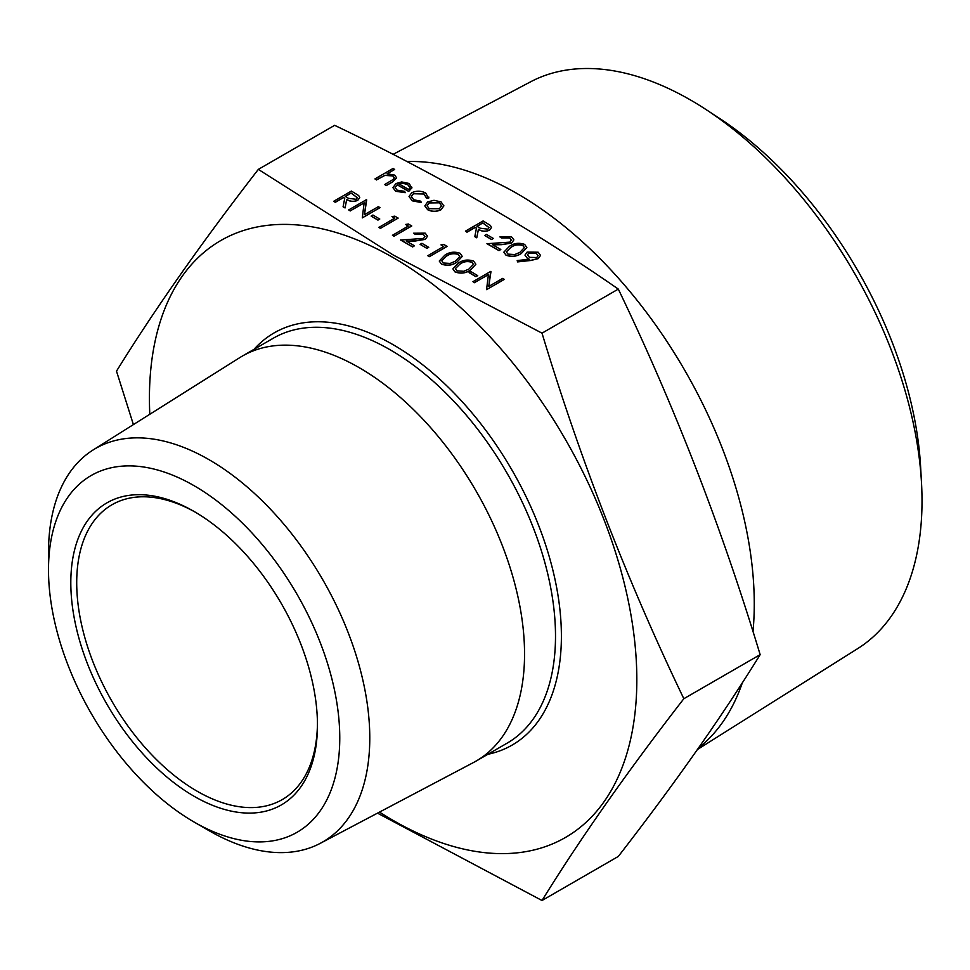 <?xml version="1.0" encoding="UTF-8"?>
<svg xmlns="http://www.w3.org/2000/svg" width="970" height="970" viewBox="0 0 970 970"><rect width="100%" height="100%" fill="white"/><g stroke="black" fill="none" stroke-linecap="round" stroke-linejoin="round"><path stroke-width="1.45" d="M474.536 282.706L472.948 281.676L490.638 271.454L488.747 286.429L502.654 278.402L504.242 279.433L486.552 289.642L488.419 274.571L474.536 282.585L488.407 274.692M477.713 275.625L475.894 276.68L469.092 272.643L470.911 271.588L477.713 275.625M475.846 264.264L470.45 270.133C465.842 273.298 460.714 273.916 455.051 271.976L452.893 268.92M462.241 256.407L456.834 262.276C452.238 265.44 447.109 266.059 441.447 264.119L439.277 261.063M440.974 244.876L443.823 244.428L447.097 246.441L429.407 256.65L427.818 255.728L443.69 246.453L440.974 244.876L443.593 246.513M428.728 247.35L426.909 248.393L420.107 244.355L421.926 243.312L428.728 247.35M424.969 236.486L423.296 234.267L415.124 234.255L413.535 233.224L425.2 233.152L427.503 236.146L425.284 239.384L415.354 240.984L406.394 241.154M427.503 236.207L425.284 239.384M425.284 239.275L415.354 240.875L406.212 241.045L414.445 245.798L412.626 246.962L400.61 240.014L423.55 238.438L424.969 236.437L423.296 234.267M405.593 224.458L408.443 224.009L411.716 226.01L394.026 236.219L392.438 235.31L408.321 226.034L405.593 224.458L408.224 226.083M391.989 216.601L394.838 216.152L398.112 218.153L380.422 228.362L378.833 227.453L394.705 218.177L391.989 216.601L394.608 218.226M379.743 219.075L377.936 220.117L371.122 216.08L372.941 215.025L379.743 219.075M350.267 210.951L348.679 209.92L366.369 199.711L364.478 214.673L378.385 206.646L379.973 207.677L362.283 217.898L364.15 202.827L350.267 210.842L364.138 202.948M359.749 197.662L357.784 200.329C353.82 202.002 350.134 201.724 346.714 199.481L345.053 207.944L343.089 206.816L344.75 198.232L343.465 197.492L335.293 202.196L333.716 201.287L351.395 191.066L358.706 195.564L359.749 197.601L357.784 200.22C353.82 201.893 350.134 201.602 346.714 199.359L345.053 207.835L343.089 206.695M344.726 198.329L343.465 197.601L335.293 202.318L333.716 201.287M540.508 255.425L538.229 258.626L530.99 260.457L517.58 261.9L517.192 260.554L529.305 259.245L527.304 258.238L524.976 255.074L527.134 252.091L538.18 252.212L540.508 255.365L538.229 258.517L530.99 260.336L517.58 261.791L517.192 260.554M529.305 259.354L527.304 258.359L524.976 255.122M526.831 247.532L521.423 253.4C516.828 256.565 511.699 257.171 506.037 255.243L503.879 252.188M511.323 240.172L509.662 237.953L501.478 237.941L499.889 236.922L511.554 236.838L513.857 239.833L511.639 243.082L501.72 244.67L492.76 244.84M513.857 239.893L511.639 243.082M511.639 242.961L501.72 244.561L492.566 244.731L500.799 249.484L498.992 250.648L486.964 243.712L509.917 242.124L511.335 240.123L509.662 237.953M493.318 238.474L491.499 239.517L484.697 235.48L486.516 234.425L493.318 238.474M491.463 227.538L489.498 230.205C485.546 231.879 481.847 231.6 478.428 229.356L476.767 237.82L474.803 236.68L476.464 228.108L475.179 227.356L467.007 232.072L465.43 231.151L483.108 220.942L490.42 225.44L491.463 227.477L489.498 230.096C485.546 231.769 481.847 231.478 478.428 229.235L476.767 237.698L474.803 236.571M476.44 228.205L475.179 227.477L467.007 232.182L465.43 231.151M443.848 205.713L441.01 209.75C436.548 211.896 432.099 211.896 427.673 209.738L424.836 205.919M428.873 197.092L428.607 198.329L426.448 198.038L424.011 194.012L413.414 193.745L411.341 196.607M421.235 202.463L412.214 200.693L409.037 196.473L411.692 192.787C416.445 190.605 421.125 190.69 425.721 193.042L428.607 198.207L426.448 197.916L424.011 193.891L413.414 193.624L411.341 196.558L413.826 199.796L420.786 201.19L421.235 202.572L412.214 200.802L409.037 196.534M405.266 192.569L395.736 191.187L392.959 187.659L395.881 183.585L401.689 181.948L409.146 183.475L411.813 187.95L408.734 191.357L397.166 184.676L395.129 187.452L397.118 190.156L404.599 191.333L405.266 192.678L395.736 191.296L392.959 187.719M411.898 187.222L408.734 191.466L397.166 184.797L395.129 187.501M394.669 169.362L387.018 173.775L394.608 175.085L396.633 177.813L392.886 181.657L386.278 185.464L384.69 184.542L393.529 179.232L394.317 177.765L392.741 175.837L384.92 175.279L376.53 179.838L374.941 178.916L393.08 168.44L394.669 169.471L387.236 173.763M396.633 177.874L392.886 181.766L386.278 185.573L384.69 184.542M394.317 177.825L392.741 175.946L384.92 175.388L376.53 179.947L374.941 178.916M542.012 333.159L393.468 255.134L258.335 169.386L334.65 125.324C437.543 174.527 532.093 229.114 618.314 289.096C674.429 405.848 721.716 527.704 760.153 654.653C721.716 716.818 674.429 784.075 618.314 856.437L542.012 900.499C580.448 838.335 627.723 771.077 683.838 698.715C627.723 581.964 580.448 460.107 542.012 333.159L618.314 289.096M149.804 414.275A344.641 198.983 60 0 1 393.129 257.608A344.641 198.983 60 0 1 636.732 687.524A344.641 198.983 60 0 1 379.488 812.096M377.5 813.151L542.012 900.499M406.927 161.553A334.941 193.382 60 0 1 517.434 193.77A334.941 193.382 60 0 1 752.987 631.628M742.353 682.735A334.941 193.382 60 0 1 698.448 748.1M697.478 749.483L857.807 648.542A327.278 188.956 -120 0 0 921.5 482.745A327.278 188.956 -120 0 0 706.039 109.561A327.278 188.956 -120 0 0 690.591 100.043A327.278 188.956 -120 0 0 530.602 81.807L393.032 154.375M706.039 109.561L719.534 118.388A305.417 176.334 60 0 1 920.603 466.643L921.5 482.745M195.625 512.354A170.235 98.285 -120 0 0 111.962 504.764A170.235 98.285 -120 0 0 111.962 701.334A170.235 98.285 -120 0 0 282.197 799.62A170.235 98.285 -120 0 0 317.445 723.377M194.133 511.493L194.133 511.493A174.406 100.698 60 0 1 317.457 725.099A174.406 100.698 60 0 1 194.133 796.297A174.406 100.698 60 0 1 70.81 582.691A174.406 100.698 60 0 1 194.133 511.493L194.133 511.493M194.133 485.727A205.955 118.91 -120 0 0 48.5 569.814A205.955 118.91 -120 0 0 194.133 822.063A205.955 118.91 -120 0 0 339.767 737.976A205.955 118.91 -120 0 0 194.133 485.727M194.133 822.063L209.132 830.72A227.174 131.156 60 0 0 320.185 843.379L473.518 762.505A233.806 134.988 60 0 0 476.124 761.062L507.08 743.19A233.806 134.988 -120 0 0 542.921 555.834A233.806 134.988 -120 0 0 390.17 349.806A233.806 134.988 -120 0 0 273.273 338.227L242.318 356.099A233.806 134.988 60 0 1 359.227 367.678A233.806 134.988 60 0 1 511.966 573.707A233.806 134.988 60 0 1 476.124 761.062M48.5 569.814L48.5 552.488A227.174 131.156 60 0 1 93.072 449.983A227.174 131.156 60 0 1 209.132 459.744A227.174 131.156 60 0 1 358.221 662.219A227.174 131.156 60 0 1 320.185 843.379M93.072 449.983L239.76 357.639A233.806 134.988 60 0 1 242.318 356.099M258.335 169.386C202.221 241.748 154.945 309.006 116.497 371.158L133.399 424.593M683.838 698.715L760.153 654.653M411.911 187.283L411.813 188.071M398.925 183.863L408.734 189.526L409.873 187.404L407.642 184.445L403.108 183.221L398.925 183.863M409.873 187.465L407.642 184.555L403.108 183.33L398.925 183.973M428.873 197.152L428.607 198.329M426.533 197.225L426.448 198.038M433.99 200.293L441.059 201.893L443.836 205.967L441.01 209.641C436.548 211.787 432.099 211.775 427.673 209.629L424.836 205.858L427.637 201.918L433.99 200.293M439.458 202.815L429.213 202.839L427.079 205.773L429.249 208.708L439.41 208.732L441.544 205.761L439.458 202.815L429.213 202.948L427.079 205.834M441.544 205.822L439.458 202.924M482.89 222.906L476.985 226.313L480.198 228.192L487.91 229.175L489.038 227.574L482.89 222.906L477.082 226.374M489.038 227.635L482.89 223.027M493.318 238.353L491.499 239.517M491.499 239.408L484.697 235.48M509.662 237.844L501.478 237.941M500.799 249.484L498.992 250.648M498.992 250.527L486.964 243.591M501.478 237.832L499.889 236.922M506.037 255.122L503.866 252.127L509.408 246.344C513.906 243.143 518.986 242.488 524.625 244.391L526.831 247.471L521.423 253.291C516.828 256.444 511.699 257.062 506.037 255.122L506.037 255.243M511.008 247.265L506.376 251.873L507.904 254.104L514.73 254.552L519.847 252.37L524.382 247.617L522.866 245.471C518.392 244.113 514.439 244.707 511.008 247.265L506.376 251.933M522.866 245.471L522.866 245.58C518.392 244.222 514.439 244.828 511.008 247.374M524.382 247.677L522.866 245.58M529.414 257.365L536.737 257.535L538.083 255.631L536.277 253.218L528.808 252.952L527.51 254.807L529.414 257.365M528.808 252.952L527.51 254.867M538.083 255.692L536.277 253.328L528.808 253.073M351.176 193.03L345.271 196.437L348.485 198.329L356.196 199.299L357.324 197.71L351.176 193.03L345.368 196.498M357.324 197.759L351.176 193.151M350.267 210.842L348.679 209.92M379.973 207.568L362.283 217.898M366.696 199.905L364.465 214.685M379.743 218.953L377.936 220.117M377.936 220.008L371.122 216.08M398.112 218.044L380.422 228.362M380.422 228.253L378.833 227.332M411.716 225.901L394.026 236.219M394.026 236.11L392.438 235.189M423.296 234.158L415.124 234.255M414.445 245.798L412.626 246.962M412.626 246.841L400.61 239.905M415.124 234.146L413.535 233.224M428.728 247.241L426.909 248.393M426.909 248.284L420.107 244.355M447.097 246.319L429.407 256.65M429.407 256.529L427.818 255.619M441.447 264.01L439.277 261.015L444.818 255.231C449.316 252.03 454.396 251.375 460.035 253.267L462.241 256.347L456.834 262.167C452.238 265.331 447.109 265.938 441.447 264.01L441.447 264.119M446.418 256.141L441.786 260.76L443.314 262.991L450.141 263.428L455.257 261.245L459.792 256.492L458.276 254.346C453.802 253 449.85 253.594 446.418 256.141L441.786 260.809M458.276 254.346L458.276 254.467C453.802 253.109 449.85 253.703 446.418 256.25M459.78 256.553L458.276 254.467M455.051 271.867L452.893 268.872L458.422 263.088C462.92 259.887 468.001 259.233 473.639 261.124L475.846 264.204L470.45 270.024C465.842 273.188 460.714 273.795 455.051 271.867L455.051 271.976M460.022 263.998L455.391 268.605L456.918 270.848L463.745 271.285L468.862 269.102L473.396 264.349L471.881 262.203C467.407 260.845 463.454 261.451 460.022 263.998L455.391 268.666M471.881 262.203L471.881 262.312C467.407 260.966 463.454 261.56 460.022 264.107M473.396 264.41L471.881 262.312M477.713 275.516L475.894 276.68M475.894 276.559L469.092 272.643M474.536 282.585L472.948 281.676M504.242 279.312L486.552 289.642M490.965 271.648L488.734 286.429M254.043 349.321A237.977 137.4 60 0 1 393.129 344.702A237.977 137.4 60 0 1 553.931 574.616A237.977 137.4 60 0 1 487.849 754.296"/></g></svg>
